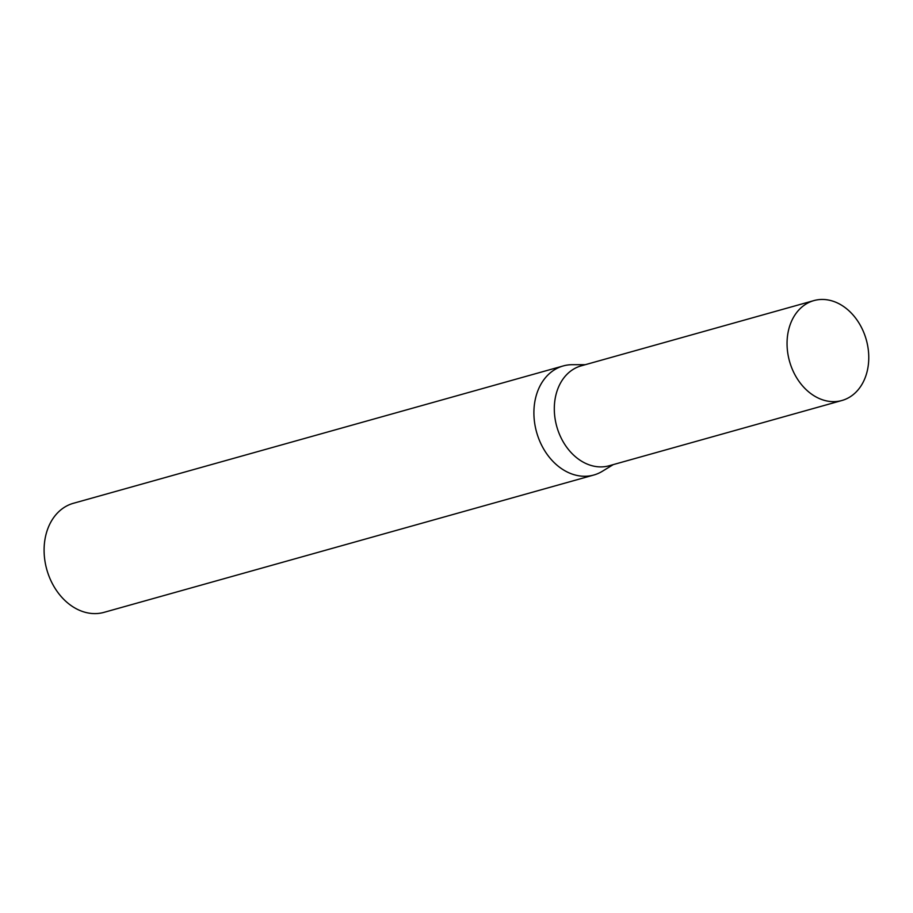 <?xml version="1.0" encoding="UTF-8"?>
<svg xmlns="http://www.w3.org/2000/svg" width="913" height="913" viewBox="0 0 913 913"><rect width="100%" height="100%" fill="white"/><g stroke="black" fill="none" stroke-linecap="round" stroke-linejoin="round"><path stroke-width="1.37" d="M813.905 300.594L581.159 365.851A51.881 39.852 74.3 0 0 572.828 369.594A51.881 39.852 74.3 0 0 558.63 432.191A51.881 39.852 74.3 0 0 609.176 465.756L841.923 400.499A51.881 39.852 74.3 0 0 850.254 396.756A51.881 39.852 74.3 0 0 864.44 334.158A51.881 39.852 74.3 0 0 813.905 300.594A51.881 39.852 74.3 0 0 805.574 304.326A51.881 39.852 74.3 0 0 791.377 366.935A51.881 39.852 74.3 0 0 841.923 400.499M585.267 364.698L572.428 364.686A56.64 43.516 74.3 0 0 563.218 365.942A56.64 43.516 74.3 0 0 554.123 370.016A56.64 43.516 74.3 0 0 538.624 438.366A56.64 43.516 74.3 0 0 593.804 475.022A56.64 43.516 74.3 0 0 602.329 471.291L613.285 464.603M563.218 365.942L73.417 503.28A56.64 43.516 74.3 0 0 64.321 507.354A56.64 43.516 74.3 0 0 48.823 575.715A56.64 43.516 74.3 0 0 104.002 612.361L593.804 475.022"/></g></svg>
